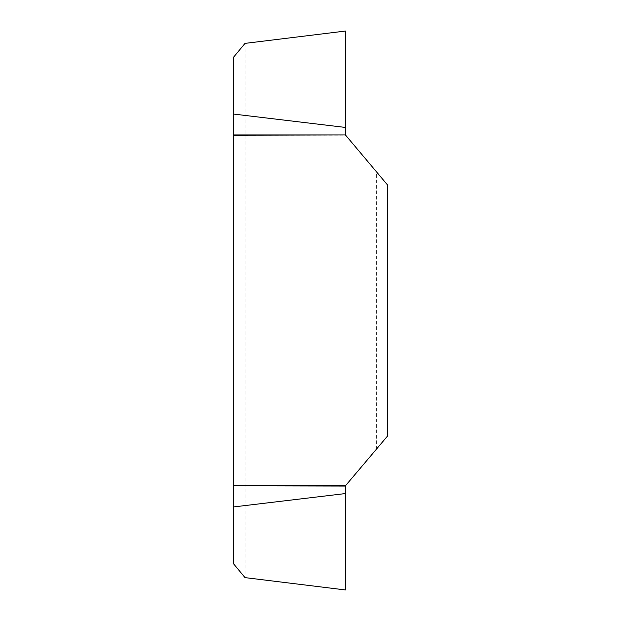 <?xml version="1.0" encoding="UTF-8"?>
<svg xmlns="http://www.w3.org/2000/svg" width="621" height="621" viewBox="0 0 621 621"><rect width="100%" height="100%" fill="white"/><g stroke="black" fill="none" stroke-linecap="round" stroke-linejoin="round"><path stroke-width="0.47" stroke-dasharray="3.1 2.33" d="M345.431 134.943L387.349 184.748L387.349 436.252C373.174 453.012 373.174 453.012 387.349 436.252C373.174 453.012 373.174 453.012 387.349 436.252L345.431 485.816L233.651 485.816L233.651 135.184L345.431 135.184L345.431 31.05L345.431 134.943L233.651 134.943L233.651 114.07L345.431 127.445M387.349 436.252L387.349 184.748L387.349 436.252M345.431 589.95L345.431 485.816M233.651 485.816L345.431 486.057M233.651 486.057L233.651 506.93L345.431 493.555M233.651 506.93L233.651 563.884M233.651 563.891L245.031 577.623L245.031 43.377L233.651 57.109M387.349 184.748C373.174 167.988 373.174 167.988 387.349 184.748C373.174 167.988 373.174 167.988 387.349 184.748M233.651 114.07L233.651 57.116M376.373 449.231L376.373 171.769"/><path stroke-width="0.93" d="M233.651 114.07L233.651 57.109L245.031 43.377L345.431 31.05L345.431 134.943L345.431 127.445L233.651 114.07L233.651 134.943L345.431 134.943L387.349 184.748L387.349 436.252L345.431 485.816L345.431 589.95L245.031 577.623L233.651 563.891L233.651 506.93L345.431 493.555M345.431 485.816L233.651 485.816L233.651 135.184L345.431 134.943M233.651 485.816L345.431 486.057M233.651 486.057L233.651 506.93M345.431 31.05L345.431 127.445"/></g></svg>

